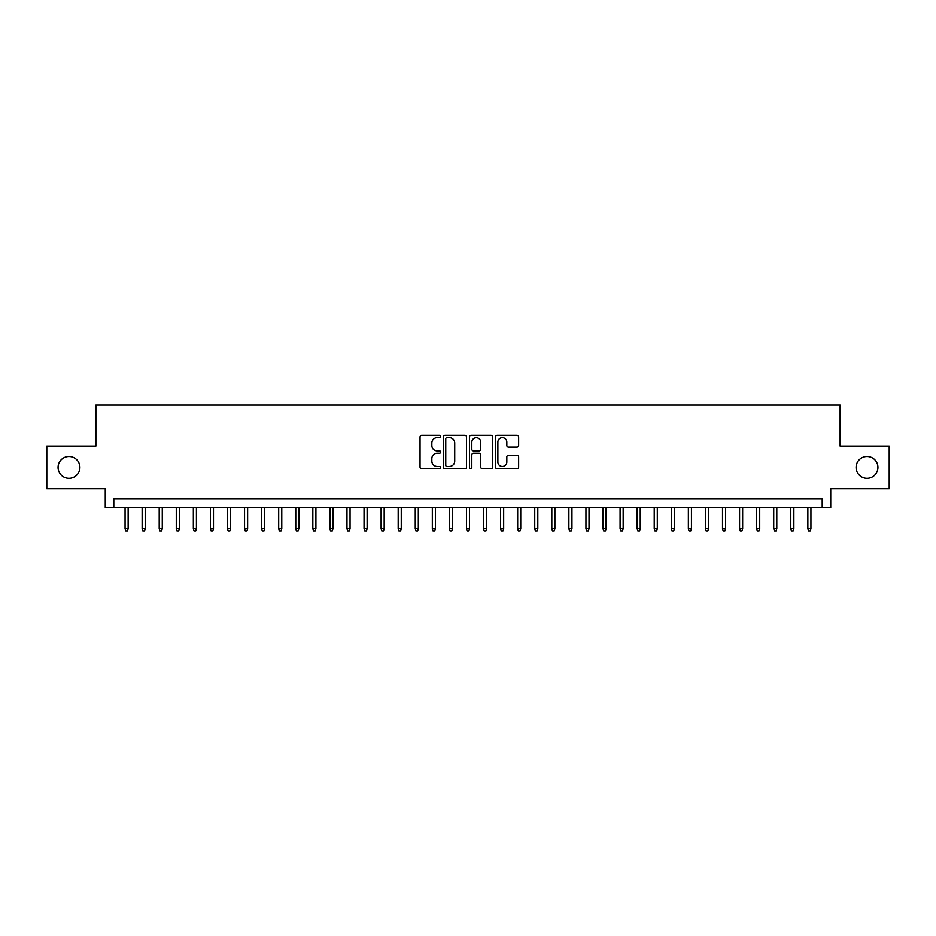 <?xml version="1.0" encoding="UTF-8"?>
<svg xmlns="http://www.w3.org/2000/svg" width="936" height="936" viewBox="0 0 936 936"><rect width="100%" height="100%" fill="white"/><g stroke="black" fill="none" stroke-linecap="round" stroke-linejoin="round"><path stroke-width="1.4" d="M440.692 436.457A1.17 1.17 0 0 0 439.51 435.287L421.715 435.287A1.673 1.673 0 0 0 420.042 436.96L420.042 467.122A1.673 1.673 0 0 0 421.715 468.796L439.51 468.796A1.17 1.17 0 0 0 440.692 467.626A1.17 1.17 0 0 0 439.51 466.444L437.217 466.444A5.359 5.359 0 0 1 431.847 461.085L431.847 458.57A5.359 5.359 0 0 1 437.217 453.211L439.51 453.211A1.17 1.17 0 0 0 440.692 452.041A1.17 1.17 0 0 0 439.51 450.871L437.217 450.871A5.359 5.359 0 0 1 431.847 445.501L431.847 442.997A5.359 5.359 0 0 1 437.217 437.627L439.51 437.627A1.17 1.17 0 0 0 440.692 436.457M856.089 467.403A10.928 10.928 0 0 0 867.005 478.331A10.928 10.928 0 0 0 877.933 467.403A10.928 10.928 0 0 0 867.005 456.475A10.928 10.928 0 0 0 856.089 467.403M58.067 467.403A10.928 10.928 0 0 0 68.995 478.331A10.928 10.928 0 0 0 79.911 467.403A10.928 10.928 0 0 0 68.995 456.475A10.928 10.928 0 0 0 58.067 467.403M516.965 447.092A1.673 1.673 0 0 0 518.638 445.419L518.638 436.96A1.673 1.673 0 0 0 516.965 435.287L497.191 435.287A1.673 1.673 0 0 0 495.518 436.96L495.518 467.122A1.673 1.673 0 0 0 497.191 468.796L516.965 468.796A1.673 1.673 0 0 0 518.638 467.122L518.638 456.897A1.673 1.673 0 0 0 516.965 455.224L508.505 455.224A1.673 1.673 0 0 0 506.832 456.897L506.832 461.963A4.481 4.481 0 0 1 502.351 466.444A4.481 4.481 0 0 1 497.87 461.963L497.87 442.108A4.481 4.481 0 0 1 502.351 437.627A4.481 4.481 0 0 1 506.832 442.108L506.832 445.419A1.673 1.673 0 0 0 508.505 447.092L516.965 447.092M822.206 507.523L830.735 507.523L830.735 488.744L889.2 488.744L889.2 446.062L840.118 446.062L840.118 405.101L95.882 405.101L95.882 446.062L46.8 446.062L46.8 488.744L105.265 488.744L105.265 507.523L822.206 507.523L822.206 498.982L113.794 498.982L113.794 507.523M466.537 436.96A1.673 1.673 0 0 0 464.853 435.287L445.091 435.287A1.673 1.673 0 0 0 443.407 436.96L443.407 467.122A1.673 1.673 0 0 0 445.091 468.796L464.853 468.796A1.673 1.673 0 0 0 466.537 467.122L466.537 436.96M471.147 435.287L490.909 435.287A1.673 1.673 0 0 1 492.593 436.96L492.593 467.122A1.673 1.673 0 0 1 490.909 468.796L482.45 468.796A1.673 1.673 0 0 1 480.776 467.122L480.776 454.884A1.673 1.673 0 0 0 479.103 453.211L473.487 453.211A1.673 1.673 0 0 0 471.814 454.884L471.814 467.626A1.17 1.17 0 0 1 470.644 468.796A1.17 1.17 0 0 1 469.462 467.626L469.462 436.96A1.673 1.673 0 0 1 471.147 435.287M446.928 437.627A1.17 1.17 0 0 0 445.758 438.808L445.758 465.274A1.17 1.17 0 0 0 446.928 466.444L449.362 466.444A5.359 5.359 0 0 0 454.72 461.085L454.72 442.997A5.359 5.359 0 0 0 449.362 437.627L446.928 437.627M480.776 442.201A4.481 4.481 0 0 0 476.295 437.709A4.481 4.481 0 0 0 471.814 442.201L471.814 449.186A1.673 1.673 0 0 0 473.487 450.871L479.103 450.871A1.673 1.673 0 0 0 480.776 449.186L480.776 442.201M128.138 528.688L127.46 530.899L125.752 530.899L125.061 528.688L128.138 528.688L128.138 507.523M125.061 528.688L125.061 507.523M145.209 528.688L144.53 530.899L142.822 530.899L142.132 528.688L145.209 528.688L145.209 507.523M142.132 528.688L142.132 507.523M162.279 528.688L161.6 530.899L159.892 530.899L159.202 528.688L162.279 528.688L162.279 507.523M159.202 528.688L159.202 507.523M179.349 528.688L178.671 530.899L176.962 530.899L176.272 528.688L179.349 528.688L179.349 507.523M176.272 528.688L176.272 507.523M196.42 528.688L195.729 530.899L194.033 530.899L193.343 528.688L196.42 528.688L196.42 507.523M193.343 528.688L193.343 507.523M213.49 528.688L212.8 530.899L211.103 530.899L210.413 528.688L213.49 528.688L213.49 507.523M210.413 528.688L210.413 507.523M230.56 528.688L229.87 530.899L228.173 530.899L227.483 528.688L230.56 528.688L230.56 507.523M227.483 528.688L227.483 507.523M247.63 528.688L246.94 530.899L245.232 530.899L244.553 528.688L247.63 528.688L247.63 507.523M244.553 528.688L244.553 507.523M264.701 528.688L264.01 530.899L262.302 530.899L261.624 528.688L264.701 528.688L264.701 507.523M261.624 528.688L261.624 507.523M281.771 528.688L281.081 530.899L279.373 530.899L278.694 528.688L281.771 528.688L281.771 507.523M278.694 528.688L278.694 507.523M298.841 528.688L298.151 530.899L296.443 530.899L295.764 528.688L298.841 528.688L298.841 507.523M295.764 528.688L295.764 507.523M315.912 528.688L315.221 530.899L313.513 530.899L312.835 528.688L315.912 528.688L315.912 507.523M312.835 528.688L312.835 507.523M332.982 528.688L332.292 530.899L330.584 530.899L329.905 528.688L332.982 528.688L332.982 507.523M329.905 528.688L329.905 507.523M350.052 528.688L349.362 530.899L347.654 530.899L346.975 528.688L350.052 528.688L350.052 507.523M346.975 528.688L346.975 507.523M367.123 528.688L366.432 530.899L364.724 530.899L364.045 528.688L367.123 528.688L367.123 507.523M364.045 528.688L364.045 507.523M384.181 528.688L383.503 530.899L381.794 530.899L381.116 528.688L384.181 528.688L384.181 507.523M381.116 528.688L381.116 507.523M401.251 528.688L400.573 530.899L398.865 530.899L398.186 528.688L401.251 528.688L401.251 507.523M398.186 528.688L398.186 507.523M418.322 528.688L417.643 530.899L415.935 530.899L415.256 528.688L418.322 528.688L418.322 507.523M415.256 528.688L415.256 507.523M435.392 528.688L434.714 530.899L433.005 530.899L432.327 528.688L435.392 528.688L435.392 507.523M432.327 528.688L432.327 507.523M452.462 528.688L451.784 530.899L450.076 530.899L449.397 528.688L452.462 528.688L452.462 507.523M449.397 528.688L449.397 507.523M469.533 528.688L468.854 530.899L467.146 530.899L466.467 528.688L469.533 528.688L469.533 507.523M466.467 528.688L466.467 507.523M486.603 528.688L485.924 530.899L484.216 530.899L483.538 528.688L486.603 528.688L486.603 507.523M483.538 528.688L483.538 507.523M503.673 528.688L502.995 530.899L501.286 530.899L500.608 528.688L503.673 528.688L503.673 507.523M500.608 528.688L500.608 507.523M520.744 528.688L520.065 530.899L518.357 530.899L517.678 528.688L520.744 528.688L520.744 507.523M517.678 528.688L517.678 507.523M537.814 528.688L537.135 530.899L535.427 530.899L534.749 528.688L537.814 528.688L537.814 507.523M534.749 528.688L534.749 507.523M554.884 528.688L554.206 530.899L552.497 530.899L551.819 528.688L554.884 528.688L554.884 507.523M551.819 528.688L551.819 507.523M571.954 528.688L571.276 530.899L569.568 530.899L568.877 528.688L571.954 528.688L571.954 507.523M568.877 528.688L568.877 507.523M589.025 528.688L588.346 530.899L586.638 530.899L585.948 528.688L589.025 528.688L589.025 507.523M585.948 528.688L585.948 507.523M606.095 528.688L605.417 530.899L603.708 530.899L603.018 528.688L606.095 528.688L606.095 507.523M603.018 528.688L603.018 507.523M623.165 528.688L622.487 530.899L620.779 530.899L620.088 528.688L623.165 528.688L623.165 507.523M620.088 528.688L620.088 507.523M640.236 528.688L639.557 530.899L637.849 530.899L637.159 528.688L640.236 528.688L640.236 507.523M637.159 528.688L637.159 507.523M657.306 528.688L656.627 530.899L654.919 530.899L654.229 528.688L657.306 528.688L657.306 507.523M654.229 528.688L654.229 507.523M674.376 528.688L673.698 530.899L671.99 530.899L671.299 528.688L674.376 528.688L674.376 507.523M671.299 528.688L671.299 507.523M691.447 528.688L690.768 530.899L689.06 530.899L688.37 528.688L691.447 528.688L691.447 507.523M688.37 528.688L688.37 507.523M708.517 528.688L707.827 530.899L706.13 530.899L705.44 528.688L708.517 528.688L708.517 507.523M705.44 528.688L705.44 507.523M725.587 528.688L724.897 530.899L723.2 530.899L722.51 528.688L725.587 528.688L725.587 507.523M722.51 528.688L722.51 507.523M742.657 528.688L741.967 530.899L740.271 530.899L739.58 528.688L742.657 528.688L742.657 507.523M739.58 528.688L739.58 507.523M759.728 528.688L759.037 530.899L757.329 530.899L756.651 528.688L759.728 528.688L759.728 507.523M756.651 528.688L756.651 507.523M776.798 528.688L776.108 530.899L774.4 530.899L773.721 528.688L776.798 528.688L776.798 507.523M773.721 528.688L773.721 507.523M793.868 528.688L793.178 530.899L791.47 530.899L790.791 528.688L793.868 528.688L793.868 507.523M790.791 528.688L790.791 507.523M810.939 528.688L810.248 530.899L808.54 530.899L807.862 528.688L810.939 528.688L810.939 507.523M807.862 528.688L807.862 507.523"/></g></svg>
